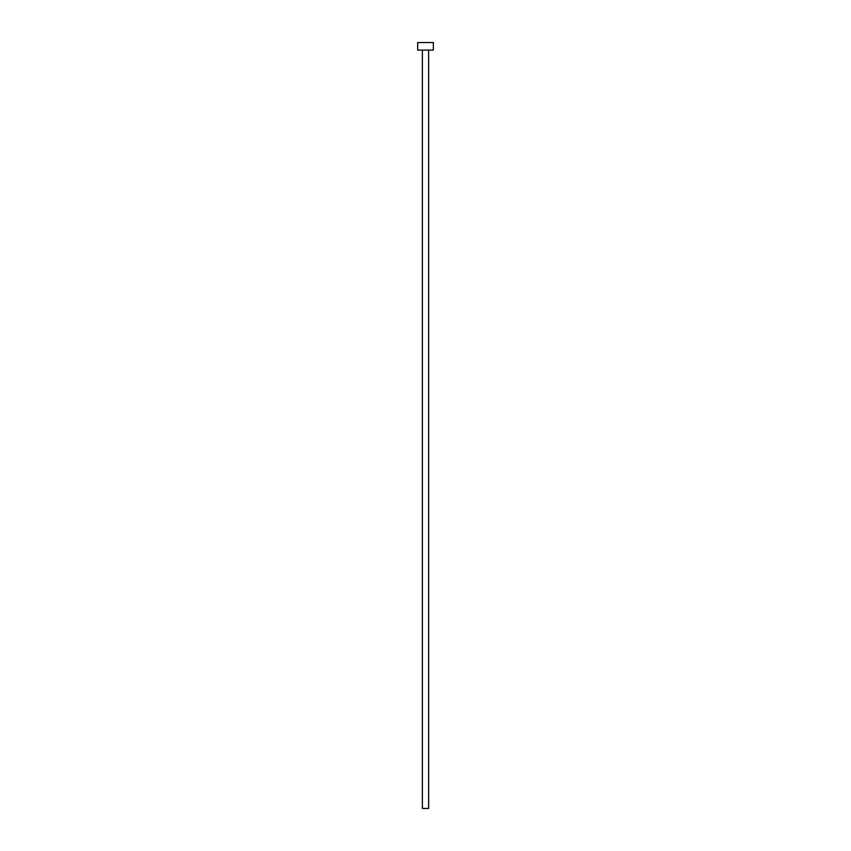 <?xml version="1.0" encoding="UTF-8"?>
<svg xmlns="http://www.w3.org/2000/svg" width="851" height="851" viewBox="0 0 851 851"><rect width="100%" height="100%" fill="white"/><g stroke="black" fill="none" stroke-linecap="round" stroke-linejoin="round"><path stroke-width="1.28" d="M422.362 50.081L422.362 808.45L428.638 808.45L428.638 50.081L428.638 808.45L422.362 808.45L422.362 50.081M417.65 42.55L417.65 50.081L433.35 50.081L433.35 42.55L417.65 42.55L417.65 50.081L433.35 50.081L433.35 42.55L417.65 42.55"/></g></svg>
